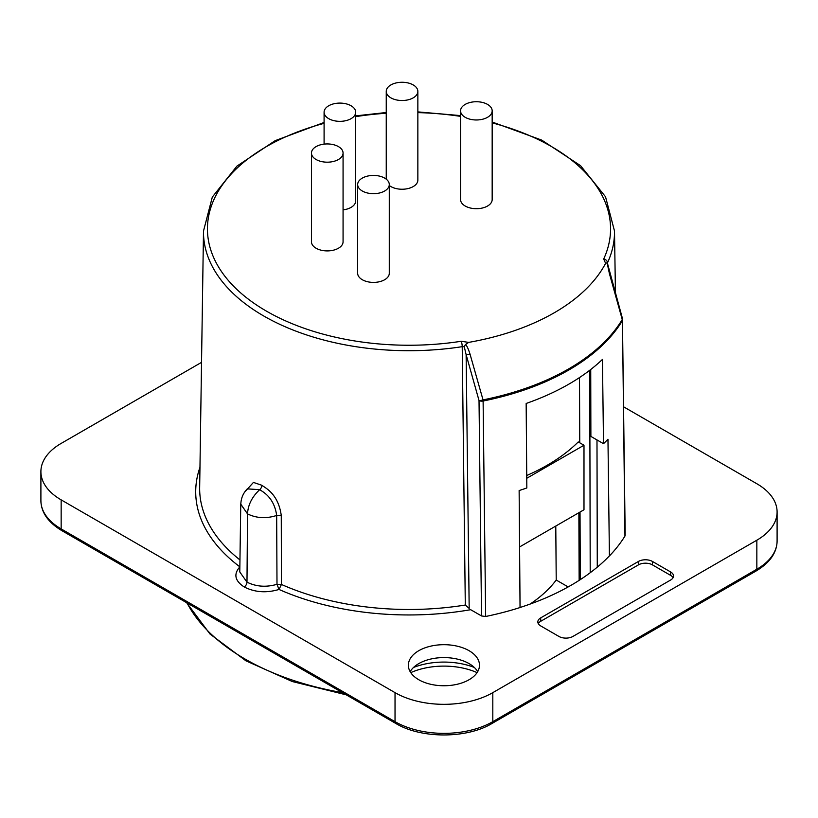<?xml version="1.0" encoding="UTF-8"?>
<svg xmlns="http://www.w3.org/2000/svg" width="818" height="818" viewBox="0 0 818 818"><rect width="100%" height="100%" fill="white"/><g stroke="black" fill="none" stroke-linecap="round" stroke-linejoin="round"><path stroke-width="1.23" d="M239.786 571.966L246.985 582.15L247.527 513.898L240.758 504.123L240.881 502.947L240.758 504.225L247.527 513.898C256.545 518.285 266.259 518.806 276.668 515.463C274.132 496.996 262.281 491.485 259.695 489.685L247.292 488.867L259.695 489.685C252.046 496.812 247.997 504.89 247.527 513.898L246.985 582.15C256.146 586.71 266.147 587.436 276.995 584.318L281.433 584.451L281.269 515.555C278.284 493.305 264.643 487.61 261.903 485.289L253.427 482.416L244.562 492.211L253.427 482.416L261.903 485.289A3.947 2.28 -60 0 1 259.695 489.685C252.046 496.812 247.997 504.89 247.527 513.898C256.545 518.285 266.259 518.806 276.668 515.463C274.132 496.996 262.281 491.485 259.695 489.685A3.947 2.28 -60 0 0 261.903 485.289C264.643 487.61 278.284 493.305 281.269 515.555L276.668 515.463L276.995 584.318L281.433 584.451L281.269 515.555L276.668 515.463L276.995 584.318L279.02 589.451C266.433 593.193 254.827 592.365 244.193 586.956C234.838 580.821 233.396 574.113 239.878 566.854C233.396 574.113 234.838 580.821 244.193 586.956A3.947 2.28 120 0 0 246.985 582.15C256.146 586.71 266.147 587.436 276.995 584.318L279.02 589.451L281.433 584.451A209.347 120.859 0 0 0 465.299 605.034L469.184 608.439L466.127 354.644L464.256 346.679L465.493 344.48L468.694 342.384A205.471 118.62 0 0 0 605.606 263.335L603.684 259.009A3.947 3.119 24.9 0 1 607.498 262.782A205.512 118.651 0 0 0 614.502 231.034L615.443 293.498L614.502 231.034L605.535 196.78L580.555 165.665L541.72 140.103L492.17 122.015L541.72 140.103L580.555 165.665L605.535 196.78L614.502 231.034A205.512 118.651 0 0 1 607.498 262.782L607.498 263.979L607.099 262.731L605.606 263.335L603.684 259.009A201.565 116.371 0 0 0 492.17 122.874A201.565 116.371 0 0 1 603.684 259.009A3.947 3.119 24.9 0 1 607.498 262.782L607.498 263.979L607.099 262.731L605.606 263.335A205.471 118.62 0 0 1 468.694 342.384L465.493 344.48C466.771 345.523 468.274 348.713 470.002 354.041C468.274 348.713 466.771 345.523 465.493 344.48L464.256 346.679L462.221 346.668L464.256 346.679L466.127 354.644A3.947 1.288 -15.8 0 0 470.002 354.041L483.039 399.89L470.002 354.041A3.947 1.288 -15.8 0 1 466.127 354.644L469.184 608.439L465.299 605.034L462.221 346.668L465.299 605.034A209.347 120.859 0 0 1 281.433 584.451L279.02 589.451C266.433 593.193 254.827 592.365 244.193 586.956A3.947 2.28 120 0 0 246.985 582.15L239.786 571.966L240.758 504.225L239.786 571.966M469.072 650.699A35.563 20.532 0 0 0 430.319 646.251A35.563 20.532 0 0 0 408.366 665.218A35.563 20.532 0 0 0 418.775 679.738A35.563 20.532 0 0 0 457.538 684.185A35.563 20.532 0 0 0 479.481 665.218A35.563 20.532 0 0 0 469.072 650.699A35.563 20.532 0 0 0 430.319 646.251A35.563 20.532 0 0 0 408.366 665.218A35.563 20.532 0 0 0 418.775 679.738A35.563 20.532 0 0 0 457.538 684.185A35.563 20.532 0 0 0 479.481 665.218A35.563 20.532 0 0 0 469.072 650.699M469.072 663.602A35.563 20.532 0 0 0 418.775 663.602A35.563 20.532 0 0 0 410.166 671.67A35.563 20.532 0 0 1 418.775 663.602A35.563 20.532 0 0 1 469.072 663.602L469.072 663.602A35.563 20.532 0 0 1 477.681 671.67A35.563 20.532 0 0 0 469.072 663.602M395.033 692.641A69.152 39.918 0 0 0 492.814 692.641L756.844 540.197A69.152 39.918 0 0 0 777.1 511.976A69.152 39.918 0 0 0 756.844 483.745L623.684 406.863L756.844 483.745A69.152 39.918 0 0 1 777.1 511.976L777.1 541.005A69.152 39.918 180 0 1 756.844 569.236L492.814 721.67L492.814 692.641L756.844 540.197A69.152 39.918 0 0 0 777.1 511.976L777.1 541.005A69.152 39.918 180 0 1 756.844 569.236L492.814 721.67A69.152 39.918 180 0 1 395.033 721.67L61.156 528.909A69.152 39.918 180 0 1 40.9 500.677A69.152 39.918 180 0 0 61.156 528.909L61.156 499.87L395.033 692.641A69.152 39.918 0 0 0 492.814 692.641L492.814 721.67A69.152 39.918 180 0 1 395.033 721.67L61.156 528.909L61.156 499.87L395.033 692.641L395.033 721.67A3.947 2.28 -60 0 0 395.851 723.48A3.947 2.28 -60 0 1 395.033 721.67L395.033 692.641M201.535 362.364L61.156 443.417A69.152 39.918 0 0 0 40.9 471.649A69.152 39.918 0 0 0 61.156 499.87A69.152 39.918 0 0 1 40.9 471.649L40.9 500.677C41.156 512.467 48.18 522.477 61.974 530.718A3.947 2.28 -60 0 1 61.156 528.909A3.947 2.28 -60 0 0 61.974 530.718C48.18 522.477 41.156 512.467 40.9 500.677L40.9 471.649A69.152 39.918 0 0 1 61.156 443.417L201.535 362.364M625.167 535.279L624.952 536.056A229.152 132.301 180 0 1 609.441 555.933A229.152 132.301 180 0 0 624.952 536.056L622.457 320.574A3.947 2.25 -0.7 0 0 622.672 319.818A3.947 3.947 0 0 0 622.529 318.805L607.518 263.498L609.625 272.915A3.947 1.288 -15.8 0 1 609.39 273.56L607.099 262.731L609.39 273.56A3.947 1.288 -15.8 0 0 609.625 272.915L622.529 318.805A3.947 1.309 -15.6 0 1 622.253 319.521L609.39 273.56L622.253 319.521A3.947 1.309 -15.6 0 0 622.529 318.805A3.947 3.947 0 0 1 622.672 319.818A3.947 2.25 -0.7 0 1 622.457 320.574A3.947 3.047 -149 0 0 622.253 319.521A225.737 130.328 0 0 1 483.039 399.89A225.737 130.328 0 0 0 622.253 319.521A3.947 3.047 -149 0 1 622.457 320.574L625.177 535.279M609.379 555.913A229.081 132.26 180 0 1 520.054 607.488A229.081 132.26 180 0 0 609.379 555.913M520.064 607.529A229.152 132.301 180 0 1 485.647 616.486L481.526 615.954L470.687 609.696L481.526 615.954L485.647 616.486L483.111 401.024L485.647 616.486A229.152 132.301 180 0 0 520.064 607.529L519.133 490.544A227.414 131.299 180 0 0 526.833 487.968L526.158 403.468A226.167 130.573 180 0 0 602.447 359.429L603.51 443.693A227.414 131.299 180 0 0 607.968 439.246L609.41 555.923L607.968 439.246A227.414 131.299 180 0 1 603.51 443.693L590.882 436.413L590.729 369.511L590.882 436.413L603.51 443.693L602.447 359.429A226.167 130.573 180 0 1 526.158 403.468L526.833 487.968A227.414 131.299 180 0 1 519.133 490.544L520.043 607.518M540.729 617.866L638.459 561.445A9.877 5.706 180 0 1 652.427 561.445L670.627 571.956A9.877 5.706 180 0 1 673.521 575.984A9.877 5.706 180 0 1 670.627 580.023L572.907 636.445A9.877 5.706 180 0 1 558.929 636.445L540.729 625.934A9.877 5.706 180 0 1 537.835 621.905A9.877 5.706 180 0 1 540.729 617.866L638.459 561.445A9.877 5.706 180 0 1 652.427 561.445L670.627 571.956A9.877 5.706 180 0 1 673.521 575.984A9.877 5.706 180 0 1 670.627 580.023L572.907 636.445A9.877 5.706 180 0 1 558.929 636.445L540.729 625.934A9.877 5.706 180 0 1 537.835 621.905A9.877 5.706 180 0 1 540.729 617.866L540.729 621.281L638.459 564.86L638.459 561.445L638.459 564.86A9.877 5.706 0 0 1 652.427 564.86L670.627 575.371L670.627 571.956L670.627 575.371A9.877 5.706 0 0 1 673.071 577.692A9.877 5.706 0 0 0 670.627 575.371L652.427 564.86A9.877 5.706 0 0 0 638.459 564.86L540.729 621.281A9.877 5.706 0 0 0 538.285 623.613A9.877 5.706 0 0 1 540.729 621.281L540.729 617.866M410.759 672.631A54.325 31.37 180 0 1 477.088 672.631A54.325 31.37 180 0 0 410.759 672.631M474.287 667.437A54.325 31.37 0 0 0 413.56 667.437A54.325 31.37 0 0 1 474.287 667.437M479.021 400.523A3.947 1.309 -15.6 0 0 483.039 399.89A3.947 1.309 -15.6 0 1 479.021 400.523L481.526 615.954L479.021 400.523L466.127 354.644L479.021 400.523A3.947 2.25 179.3 0 0 483.111 401.024A225.952 130.451 0 0 0 622.457 320.574A225.952 130.451 0 0 1 483.111 401.024A3.947 1.053 -101.3 0 0 483.039 399.89A3.947 1.053 -101.3 0 1 483.111 401.024A3.947 2.25 179.3 0 1 479.021 400.523M362.302 191.003A15.808 9.121 180 0 1 357.671 184.551A15.808 9.121 180 0 1 367.435 176.126A15.808 9.121 180 0 1 384.654 178.099A15.808 9.121 180 0 1 389.286 184.551A15.808 9.121 180 0 1 379.532 192.987A15.808 9.121 180 0 1 362.302 191.003A15.808 9.121 180 0 1 357.671 184.551A15.808 9.121 180 0 1 367.435 176.126A15.808 9.121 180 0 1 384.654 178.099A15.808 9.121 180 0 1 389.286 184.551A15.808 9.121 180 0 1 379.532 192.987A15.808 9.121 180 0 1 362.302 191.003M357.671 273.273A15.808 9.121 0 0 0 362.302 279.725A15.808 9.121 0 0 0 379.532 281.709A15.808 9.121 0 0 0 389.286 273.273A15.808 9.121 0 0 1 379.532 281.709A15.808 9.121 0 0 1 362.302 279.725A15.808 9.121 0 0 1 357.671 273.273L357.671 184.551L357.671 273.273M316.085 248.232A15.808 9.121 0 0 0 333.315 250.216A15.808 9.121 0 0 0 343.069 241.78A15.808 9.121 0 0 1 333.315 250.216A15.808 9.121 0 0 1 316.085 248.232A15.808 9.121 0 0 1 311.454 241.78A15.808 9.121 0 0 0 316.085 248.232M343.069 209.878A15.808 9.121 0 0 0 355.697 200.942A15.808 9.121 0 0 1 343.069 209.878M390.881 186.565A15.808 9.121 0 0 0 408.1 188.549A15.808 9.121 0 0 0 417.855 180.113A15.808 9.121 0 0 1 408.1 188.549A15.808 9.121 0 0 1 390.881 186.565A15.808 9.121 0 0 1 389.286 185.492A15.808 9.121 0 0 0 390.881 186.565M465.197 206.024A15.808 9.121 0 0 0 482.416 208.007A15.808 9.121 0 0 0 492.17 199.572A15.808 9.121 0 0 1 482.416 208.007A15.808 9.121 0 0 1 465.197 206.024A15.808 9.121 0 0 1 460.565 199.572A15.808 9.121 0 0 0 465.197 206.024M461.188 341.28L468.694 342.384L461.188 341.28A3.947 0.838 81.2 0 1 462.221 346.668A205.512 118.651 0 0 1 263.682 315.963A205.512 118.651 0 0 0 462.221 346.668A3.947 0.838 81.2 0 0 461.188 341.28A201.565 116.371 0 0 1 219.551 268.601A201.565 116.371 0 0 1 324.092 123.334A201.565 116.371 0 0 0 219.551 268.601A201.565 116.371 0 0 0 461.188 341.28M316.085 159.51A15.808 9.121 180 0 1 311.454 153.058A15.808 9.121 180 0 1 321.218 144.633A15.808 9.121 180 0 1 338.437 146.606A15.808 9.121 180 0 1 343.069 153.058A15.808 9.121 180 0 1 333.315 161.494A15.808 9.121 180 0 1 316.085 159.51A15.808 9.121 180 0 1 311.454 153.058A15.808 9.121 180 0 1 321.218 144.633A15.808 9.121 180 0 1 338.437 146.606A15.808 9.121 180 0 1 343.069 153.058A15.808 9.121 180 0 1 333.315 161.494A15.808 9.121 180 0 1 316.085 159.51M328.724 118.671A15.808 9.121 180 0 1 324.092 112.219A15.808 9.121 180 0 1 333.846 103.784A15.808 9.121 180 0 1 351.075 105.767A15.808 9.121 180 0 1 355.697 112.219A15.808 9.121 180 0 1 345.942 120.645A15.808 9.121 180 0 1 328.724 118.671A15.808 9.121 180 0 1 324.092 112.219A15.808 9.121 180 0 1 333.846 103.784A15.808 9.121 180 0 1 351.075 105.767A15.808 9.121 180 0 1 355.697 112.219A15.808 9.121 180 0 1 345.942 120.645A15.808 9.121 180 0 1 328.724 118.671M390.881 97.843A15.808 9.121 180 0 1 386.249 91.391A15.808 9.121 180 0 1 396.004 82.966A15.808 9.121 180 0 1 413.233 84.939A15.808 9.121 180 0 1 417.855 91.391A15.808 9.121 180 0 1 408.1 99.827A15.808 9.121 180 0 1 390.881 97.843A15.808 9.121 180 0 1 386.249 91.391A15.808 9.121 180 0 1 396.004 82.966A15.808 9.121 180 0 1 413.233 84.939A15.808 9.121 180 0 1 417.855 91.391A15.808 9.121 180 0 1 408.1 99.827A15.808 9.121 180 0 1 390.881 97.843M465.197 117.311A15.808 9.121 180 0 1 460.565 110.859A15.808 9.121 180 0 1 470.319 102.424A15.808 9.121 180 0 1 487.548 104.407A15.808 9.121 180 0 1 492.17 110.859A15.808 9.121 180 0 1 482.416 119.285A15.808 9.121 180 0 1 465.197 117.311A15.808 9.121 180 0 1 460.565 110.859A15.808 9.121 180 0 1 470.319 102.424A15.808 9.121 180 0 1 487.548 104.407A15.808 9.121 180 0 1 492.17 110.859A15.808 9.121 180 0 1 482.416 119.285A15.808 9.121 180 0 1 465.197 117.311M568.162 586.925L556.22 580.034L555.78 526.046L556.22 580.034A160.287 92.546 0 0 1 530.044 604.093A160.287 92.546 0 0 0 556.22 580.034L568.162 586.925M519.583 546.945L583.991 509.767L583.991 445.237L526.761 478.285L583.991 445.237L578.254 441.935A195.584 112.925 180 0 1 526.731 475.514A195.584 112.925 180 0 0 578.254 441.935L583.991 445.237L583.991 509.767L519.583 546.945M579.43 377.619L579.543 442.671L579.43 377.619M597.273 567.16L596.987 439.931L597.273 567.16M590.207 572.723L589.747 370.268L590.207 572.723M579.492 377.579L579.757 442.794L579.492 377.579M580.023 512.048L580.289 579.625L580.023 512.048M607.498 263.979L607.099 262.731L607.498 263.979M470.687 609.696A213.293 123.15 180 0 1 279.02 589.451A213.293 123.15 180 0 0 470.687 609.696M239.858 566.833A213.293 123.15 180 0 1 199.97 467.313A213.293 123.15 180 0 0 239.858 566.833M187.015 602.907A231.77 133.804 0 0 0 245.114 659.073A231.77 133.804 0 0 0 342.394 692.621A231.77 133.804 0 0 1 245.114 659.073A231.77 133.804 0 0 1 187.015 602.907M756.026 571.046A3.947 2.28 -120 0 0 756.844 569.236L756.844 540.197L756.844 569.236A3.947 2.28 -120 0 1 756.026 571.046L491.996 723.48A3.947 2.28 -120 0 0 492.814 721.67A3.947 2.28 -120 0 1 491.996 723.48C466.781 738.777 421.065 738.777 395.851 723.48L61.974 530.718L395.851 723.48C421.065 738.777 466.781 738.777 491.996 723.48L756.026 571.046C769.82 562.804 776.844 552.794 777.1 541.005C776.844 552.794 769.82 562.804 756.026 571.046M203.498 231.034A205.512 118.651 0 0 0 263.682 315.963A205.512 118.651 0 0 1 203.498 231.034L199.664 487.579A209.347 120.859 0 0 0 239.96 559.921A209.347 120.859 0 0 1 199.664 487.579L203.498 231.034L212.322 197.056L236.923 166.126L275.196 140.645L324.092 122.475L275.196 140.645L236.923 166.126L212.322 197.056L203.498 231.034M607.508 263.447L607.498 262.782L607.508 263.447M460.565 116.381A201.565 116.371 0 0 0 417.855 112.618A201.565 116.371 0 0 1 460.565 116.381M386.249 113.252A201.565 116.371 0 0 0 355.697 116.647A201.565 116.371 0 0 1 386.249 113.252M652.427 561.445L652.427 564.86L652.427 561.445M245.932 660.821L210.001 634.032L186.606 602.672L210.001 634.032L245.932 660.821L292.374 681.558L346.239 694.84L292.374 681.558L245.932 660.821M240.829 504.133C241.024 498.223 243.181 493.142 247.292 488.867C243.181 493.142 241.024 498.223 240.829 504.133M607.365 263.396L607.232 262.854L607.365 263.396M311.454 153.058L311.454 241.78L311.454 153.058M324.092 112.219L324.092 144.121L324.092 112.219M386.249 91.391L386.249 179.173L386.249 91.391M460.565 110.859L460.565 199.572L460.565 110.859M460.565 115.604L417.855 111.892L460.565 115.604M386.249 112.516L355.697 115.87L386.249 112.516M578.878 512.712L579.144 580.371L578.878 512.712M492.17 110.859L492.17 199.572L492.17 110.859M417.855 91.391L417.855 180.113L417.855 91.391M355.697 112.219L355.697 200.942L355.697 112.219M343.069 153.058L343.069 241.78L343.069 153.058M389.286 184.551L389.286 273.273L389.286 184.551"/></g></svg>
